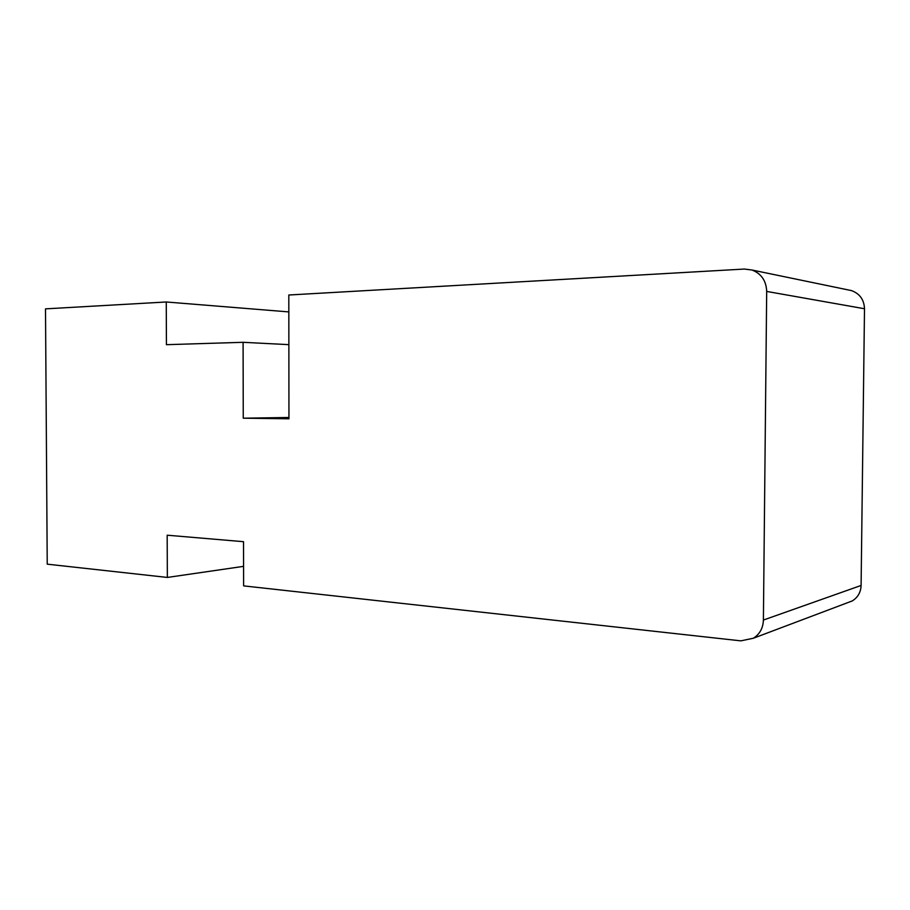 <?xml version="1.0" encoding="UTF-8"?>
<svg xmlns="http://www.w3.org/2000/svg" width="910" height="910" viewBox="0 0 910 910"><rect width="100%" height="100%" fill="white"/><g stroke="black" fill="none" stroke-linecap="round" stroke-linejoin="round"><path stroke-width="1.36" d="M166.428 344.685L243.095 342.308L243.254 418.19L288.948 418.793L288.811 294.999L744.369 269.053L751.956 270.008C761.317 273.614 766.231 280.758 766.686 291.427L763.399 620.051C763.081 628.139 759.736 634.202 753.366 638.24L740.842 640.856L243.618 585.881L243.527 541.689L167.178 535.205L167.349 577.44L47.229 564.166L45.5 308.865L166.257 301.983L166.428 344.685M288.868 344.651L243.095 342.308M288.948 417.485L243.254 418.19M847.779 289.835L851.578 290.62C859.813 293.725 864.113 299.777 864.5 308.752L861.099 585.46C860.814 592.285 857.857 597.438 852.238 600.941L846.687 603.034M243.584 566.35L167.349 577.44M288.834 311.914L166.257 301.983M864.5 308.752L766.686 291.427M861.099 585.46L763.399 620.051M851.578 290.62L751.956 270.008M852.238 600.941L753.366 638.24"/></g></svg>
